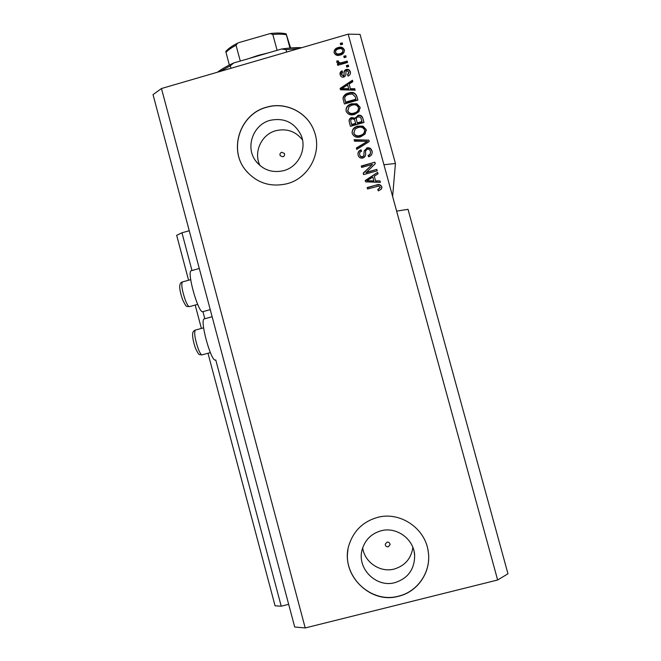 <?xml version="1.0" encoding="UTF-8"?>
<svg xmlns="http://www.w3.org/2000/svg" width="661" height="661" viewBox="0 0 661 661"><rect width="100%" height="100%" fill="white"/><g stroke="black" fill="none" stroke-linecap="round" stroke-linejoin="round"><path stroke-width="0.99" d="M191.987 270.523L181.957 232.788L189.253 230.739M207.992 353.255L275.067 605.798L281.222 606.195L215.759 359.931M204.811 318.742L202.935 311.686M281.222 606.195L288.675 604.328M188.592 280.231L176.669 235.341L181.957 232.788M201.398 328.434L195.185 305.043M282.9 156.814C284.453 156.128 284.941 154.996 284.362 153.41L281.669 152.278C280.099 152.98 279.62 154.129 280.231 155.723L282.9 156.814M388.28 546.796L390.048 544.681C389.883 542.821 388.875 541.97 387.024 542.136L385.264 544.185C385.388 546.077 386.396 546.953 388.28 546.796M394.972 582.622C407.994 578.358 414.554 569.328 414.662 555.537C414.092 539.178 396.559 526.354 380.976 530.808C371.127 533.716 364.814 540.12 362.054 550.018C356.833 568.634 376.349 588.05 394.972 582.622M362.682 547.82C364.508 562.313 380.282 572.93 394.286 569.03C404.995 565.75 411.192 558.545 412.877 547.432M283.693 170.645C298.532 166.861 307.274 148.841 300.97 134.968C294.385 122.368 284.098 117.493 270.101 120.343C253.32 124.574 245.223 146.651 255.369 160.483C262.574 169.885 272.018 173.273 283.693 170.645M302.498 139.901C295.583 131.258 286.692 128.193 275.844 130.704C261.318 134.431 253.188 152.427 260.046 165.638M287.188 183.692C309.009 178.115 322.411 152.228 314.239 131.341C307.745 112.395 285.701 101.307 266.532 107.206C240.224 113.832 228.326 149.08 245.355 169.869C256.385 182.957 270.324 187.567 287.188 183.692M314.363 131.671L314.272 131.423C307.77 112.477 285.742 101.397 266.581 107.297C240.282 113.915 228.392 149.155 245.413 169.935L247.363 172.281M398.624 596.239C417.926 591.769 431.418 571.616 428.278 551.861C425.535 528.288 399.88 511.052 377.348 517.456C363.583 521.43 354.288 530.155 349.471 543.623C338.82 572.368 369.02 604.889 398.624 596.239M347.959 550.043C342.894 577.507 371.68 603.848 398.616 596.115C417.909 591.653 431.393 571.509 428.254 551.77L427.857 549.44M204.546 318.817L204.133 318.933C199.63 320.387 211.214 362.302 215.478 360.014L215.536 359.997M210.256 309.645L202.646 311.728C198.168 312.711 186.749 272.134 191.128 270.762L191.533 270.646M390.048 544.664L390.031 544.16M507.97 573.789L408.019 209.314L396.633 211.14L497.634 579.994L507.97 573.789M392.626 196.482L392.799 194.458L392.122 194.648M392.039 194.351L392.824 194.136L395.443 163.474L360.047 34.389L348.173 34.157L161.466 88.524L305.217 627.95L497.634 579.994M305.217 627.95L294.707 627L153.03 94.622L161.466 88.524M366.004 172.43L376.828 169.39L377.216 170.794L363.624 174.611L363.211 173.116L372.49 164.382L361.658 167.431L361.278 166.027L374.861 162.201L375.274 163.705L366.037 172.744L376.828 169.39M366.863 147.857C369.491 147.386 371.201 148.428 371.986 150.981L372.143 151.757C372.3 154.319 371.127 155.996 368.631 156.789L368.07 155.434C369.805 154.814 370.606 153.608 370.466 151.807L370.367 151.311C369.929 149.692 368.904 149.006 367.293 149.246C365.83 150.113 365.285 151.476 365.64 153.335C365.88 155.632 364.963 157.194 362.906 158.02C360.468 158.491 358.873 157.533 358.122 155.161L358.022 154.724C357.7 152.303 358.708 150.691 361.046 149.882L361.6 151.229C360.071 151.757 359.419 152.798 359.617 154.352L359.691 154.666C360.088 156.194 361.038 156.839 362.559 156.616L363.814 155.789L364.194 150.848L366.896 148.221C369.516 147.75 371.218 148.791 372.003 151.344L371.986 150.981M354.098 139.727L368.821 140.124L369.218 141.57L356.75 149.444L356.353 147.998L367.458 141.371L354.494 141.181L354.098 139.727M366.111 129.498L365.062 134.076L360.782 136.761C356.8 138.058 353.932 136.951 352.197 133.448L352.115 133.117C352.057 129.424 353.916 127.102 357.708 126.144L362.955 126.127L366.111 129.498L366.293 130.671M359.989 107.14L358.948 111.709L354.676 114.394C350.694 115.692 347.835 114.593 346.091 111.098L346.025 110.792C345.943 107.099 347.81 104.769 351.602 103.794L356.841 103.777L359.989 107.14L360.179 108.239M350.404 88.714L354.767 88.723L355.164 90.177L340.465 89.772L340.093 88.417L352.445 80.237L352.842 81.691L349.124 84.021L350.47 89.202L354.825 89.21L354.767 88.723M340.283 43.395L342.216 42.833L342.596 44.221L340.663 44.783L340.283 43.395M395.443 163.474L383.934 164.754L396.633 211.14M383.934 164.754L348.173 34.157M338.101 47.584C340.977 46.567 343.051 47.303 344.315 49.815L344.398 50.195C344.331 52.797 342.952 54.409 340.25 55.028C337.416 56.011 335.375 55.26 334.144 52.773L334.078 52.508C334.053 49.889 335.391 48.245 338.101 47.584L338.192 48.162C341.059 47.138 343.125 47.881 344.389 50.385L344.315 49.815M343.803 56.251L345.728 55.698L346.116 57.086L344.183 57.647L343.803 56.251M342.109 62.564L347.207 61.085L347.587 62.481L337.763 65.323L337.383 63.927L338.944 63.481L336.755 62.341L336.92 60.87L338.465 60.986L338.548 61.985L340.035 62.894L342.109 62.564L342.191 63.101L347.281 61.63L347.207 61.085M346.372 65.646L348.297 65.092L348.686 66.48L346.752 67.042L346.372 65.646M346.257 69.438C348.339 69.008 349.694 69.802 350.33 71.818L350.437 72.289C350.603 74.082 349.818 75.337 348.074 76.048L347.521 74.71L348.901 72.123L346.876 70.76L346.075 71.338L345.893 72.809C346.174 74.809 345.48 76.238 343.811 77.089C341.919 77.436 340.704 76.676 340.159 74.809L340.085 74.486C339.787 72.743 340.456 71.528 342.101 70.826L342.654 72.165L341.555 74.354L343.233 75.759L343.927 75.081L344.067 73.354C343.794 71.413 344.521 70.107 346.257 69.438L346.331 69.967C348.405 69.537 349.76 70.322 350.396 72.338L350.33 71.818M348.562 93.011C352.495 91.631 355.238 92.68 356.8 96.159L357.882 100.117L344.34 103.992L342.976 98.002C343.761 95.291 345.62 93.622 348.562 93.011L348.628 93.49C352.553 92.119 355.296 93.16 356.849 96.63L356.8 96.159M357.766 115.394C360.427 114.766 362.129 115.741 362.864 118.327L363.996 122.475L350.437 126.325L349.206 121.756C348.826 119.658 349.661 118.236 351.702 117.501L354.949 118.195L357.816 115.824C360.468 115.196 362.17 116.179 362.906 118.757L363.922 122.492M375.597 180.874L379.976 180.916L380.381 182.378L365.599 181.866L365.227 180.503L377.646 172.372L378.042 173.835L374.3 176.156L375.605 181.172L379.976 180.916M381.777 186.782L381.389 189.162L378.332 190.889L377.77 189.533L380.215 187.377L378.753 186.047L367.549 188.988L367.161 187.584L376.39 185.006C378.885 184.022 380.678 184.609 381.777 186.782L381.901 187.831M340.44 43.957L342.299 43.411L342.216 42.833M342.299 43.411L342.522 44.237M334.119 52.69C334.334 50.261 335.689 48.749 338.192 48.162M335.581 52.541L335.648 52.963C336.623 54.508 338.052 54.929 339.952 54.202C341.853 53.822 342.877 52.748 343.026 50.963L342.902 50.186C341.919 48.641 340.481 48.228 338.581 48.947C336.656 49.335 335.631 50.434 335.515 52.244L335.557 52.401C336.523 53.954 337.961 54.367 339.861 53.64C341.77 53.26 342.795 52.178 342.943 50.393M335.648 52.963L335.557 52.401M339.952 54.202L339.861 53.64M343.951 56.788L345.81 56.251L345.728 55.698M345.81 56.251L346.042 57.11M347.281 61.63L347.512 62.498M337.523 64.456L339.035 64.018L338.944 63.481M336.788 62.44L336.92 60.87M337.019 61.415L338.473 61.531M338.639 62.522L340.126 63.439L340.035 62.894M340.126 63.439L342.191 63.101M346.513 66.166L348.372 65.629L348.297 65.092M348.372 65.629L348.611 66.505M347.711 75.172L348.958 72.421M340.109 74.577L342.101 70.826M342.183 71.347L342.547 72.214M341.638 74.875L343.233 75.759M343.315 76.271L343.927 75.081M344.009 75.594L344.141 73.875C343.877 71.942 344.604 70.636 346.331 69.967M354.825 89.21L355.089 90.177M340.217 88.88L352.503 80.749L352.445 80.237M352.503 80.749L352.776 81.733M350.47 89.202L349.124 84.021M341.687 88.69L341.77 89.177L348.76 89.202L347.661 84.939L341.687 88.69L348.694 88.714M344.488 89.07L344.414 88.582M356.849 96.63L357.808 100.142M343.109 99.373L342.976 98.002M343.059 98.472C343.844 95.762 345.703 94.102 348.628 93.49M344.736 99.1L345.62 102.604L355.973 99.646L355.263 96.779L352.371 93.994L348.917 94.416C346.827 94.812 345.406 95.944 344.654 97.811L345.546 102.149L355.915 99.175M345.62 102.604L345.546 102.149M344.976 100.257L344.902 99.786M346.025 110.817C346.215 107.33 348.091 105.14 351.66 104.256L351.602 103.794M351.66 104.256L356.89 104.231L356.841 103.777M356.89 104.231L360.038 107.586M347.628 110.437L347.744 111.081C349.107 113.742 351.313 114.527 354.37 113.428C357.089 112.767 358.477 111.106 358.543 108.454L358.535 108.371M347.669 110.635C349.041 113.304 351.247 114.089 354.313 112.99C357.031 112.329 358.427 110.668 358.502 108.007L358.411 107.603C357.08 104.992 354.924 104.19 351.941 105.206L349.041 106.661L347.744 111.081M354.37 113.428L354.313 112.99M349.182 121.657C349.082 119.781 349.942 118.542 351.759 117.931L351.702 117.501M351.759 117.931L355.007 118.616L354.949 118.195M355.007 118.616L357.816 115.824M356.403 119.558L357.328 123.293L362.071 121.946L360.724 117.443L358.163 116.79C356.758 117.237 356.172 118.17 356.411 119.6L357.271 122.88L362.03 121.525M350.809 121.327L351.702 124.896L355.742 123.747L354.511 119.525L352.305 118.831C351.008 119.253 350.52 120.12 350.834 121.434L351.644 124.483L355.692 123.326M351.702 124.896L351.644 124.483M357.328 123.293L357.271 122.88M352.106 133.076C352.313 129.606 354.197 127.433 357.758 126.557L357.708 126.144M357.758 126.557L362.988 126.54L362.955 126.127M362.988 126.54L366.144 129.903M353.718 132.712L353.833 133.382C355.197 136.05 357.411 136.835 360.468 135.745C363.162 135.092 364.558 133.448 364.657 130.82M353.775 132.985C355.139 135.662 357.361 136.447 360.427 135.356C363.137 134.695 364.533 133.043 364.616 130.399L364.525 129.961C363.195 127.35 361.03 126.548 358.047 127.556L355.139 129.011L353.833 133.382M354.205 140.107L368.821 140.124M368.855 140.504L369.152 141.611M356.453 148.337L367.458 141.371M372.003 151.344L372.193 152.369M368.194 155.748C369.83 155.137 370.598 153.972 370.499 152.261M357.998 154.608C357.923 152.394 358.948 150.939 361.088 150.237L361.046 149.882M361.088 150.237L361.509 151.262M359.741 155.021C360.129 156.541 361.088 157.186 362.6 156.963L362.559 156.616M362.6 156.963L363.814 155.789M363.856 156.136L364.194 150.848M364.228 151.212L366.896 148.221M376.836 169.712L377.142 170.811M363.286 173.397L372.49 164.382M361.36 166.341L374.861 162.201M374.878 162.54L375.208 163.763M379.984 181.213L380.298 182.37M365.302 180.775L377.646 172.372M377.654 172.686L377.976 173.876M375.605 181.172L374.3 176.156M366.83 180.784L373.895 181.155L372.837 177.065L366.83 180.784L373.878 180.858M377.869 189.781L380.215 187.674M367.235 187.856L376.39 185.006M376.406 185.287C378.893 184.312 380.686 184.898 381.777 187.071M220.088 71.454L230.268 65.844L230.929 68.298M298.442 48.633L285.973 49.608L286.643 52.07M217.395 72.239C221.584 69.116 227.02 66.026 233.705 62.969L281.569 49.021C289.221 47.898 295.954 47.452 301.771 47.666M230.268 65.844L233.705 62.969M281.569 49.021L285.973 49.608M248.759 58.581L258.302 55.359L268.217 52.913M229.342 65.059L225.789 51.492C228.252 48.641 232.193 45.857 237.605 43.147M277.108 50.319L272.819 34.496L270.275 33.546L239.142 42.527L237.646 43.122L236.035 45.262C231.474 47.675 228.111 50.054 225.938 52.409M240.29 61.052L236.035 45.262M289.956 48.022L286.13 33.827L290.609 47.972M344.141 73.875L344.067 73.354M362.906 118.757L362.864 118.327M351.082 122.616L351.016 122.194M356.626 120.723L356.568 120.302M195.507 330.037L195.243 330.112C193.987 333.02 195.003 339.308 198.283 348.975C199.969 353.214 201.291 355.164 202.233 354.817L210.355 352.61M182.593 281.892L182.337 281.966C181.122 284.668 182.122 290.749 185.344 300.21C187.162 304.804 188.567 306.927 189.567 306.588L197.672 304.366M286.353 34.744C282.776 34.058 278.264 33.975 272.819 34.496M414.092 551.439L414.662 555.537M212.14 316.743L204.133 318.933M335.515 52.244L335.614 52.806M338.506 61.803L338.597 62.341M350.437 72.289L350.504 72.809M341.506 74.148L341.588 74.668M344.753 99.191L344.827 99.654M360.121 107.76L360.171 108.206M347.62 110.404L347.694 110.85M350.834 121.434L350.892 121.847M356.411 119.6L356.461 120.021M199.3 268.49L191.128 270.762M257.393 163.069L255.369 160.483M201.969 354.883C198.754 354.321 199.399 356.163 195.606 348.554C193.582 342.811 192.582 338.118 192.607 334.466C192.508 332.384 193.392 330.93 195.243 330.112L203.621 327.823M189.302 306.663C186.014 305.903 186.931 308.439 182.7 299.896C178.867 288.865 178.743 282.883 182.337 281.966L190.707 279.653M286.13 33.827C282.016 32.901 276.752 32.802 270.341 33.546"/></g></svg>
